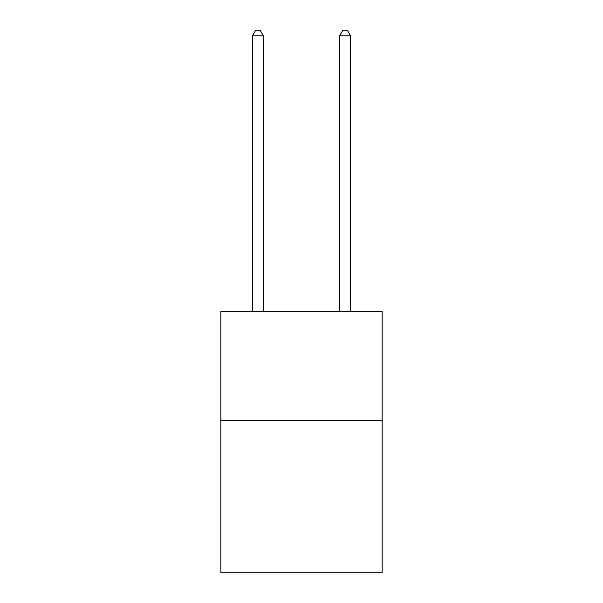 <?xml version="1.0" encoding="UTF-8"?>
<svg xmlns="http://www.w3.org/2000/svg" width="603" height="603" viewBox="0 0 603 603"><rect width="100%" height="100%" fill="white"/><g stroke="black" fill="none" stroke-linecap="round" stroke-linejoin="round"><path stroke-width="0.9" d="M382.129 420.306L382.129 572.85L220.871 572.85L220.871 311.352L382.129 311.352L382.129 420.306L220.871 420.306M263.368 311.352L263.368 35.818L252.469 35.818L252.469 311.352M252.469 35.818L255.74 30.15L260.097 30.15L263.368 35.818M350.531 311.352L350.531 35.818L339.632 35.818L339.632 311.352M339.632 35.818L342.903 30.15L347.26 30.15L350.531 35.818"/></g></svg>
